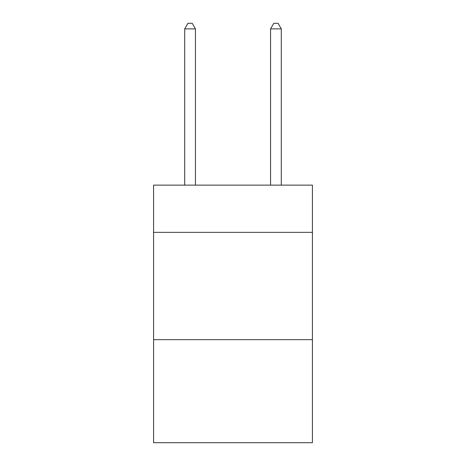 <?xml version="1.0" encoding="UTF-8"?>
<svg xmlns="http://www.w3.org/2000/svg" width="466" height="466" viewBox="0 0 466 466"><rect width="100%" height="100%" fill="white"/><g stroke="black" fill="none" stroke-linecap="round" stroke-linejoin="round"><path stroke-width="0.7" d="M312.418 232.353L312.418 185.136L153.582 185.136L153.582 232.353L312.418 232.353L312.418 442.7L153.582 442.7L153.582 232.353M312.418 339.673L153.582 339.673M195.44 185.136L195.44 28.88L184.705 28.88L184.705 185.136M184.705 28.88L187.926 23.3L192.219 23.3L195.44 28.88M281.295 185.136L281.295 28.88L270.56 28.88L270.56 185.136M270.56 28.88L273.781 23.3L278.074 23.3L281.295 28.88"/></g></svg>
